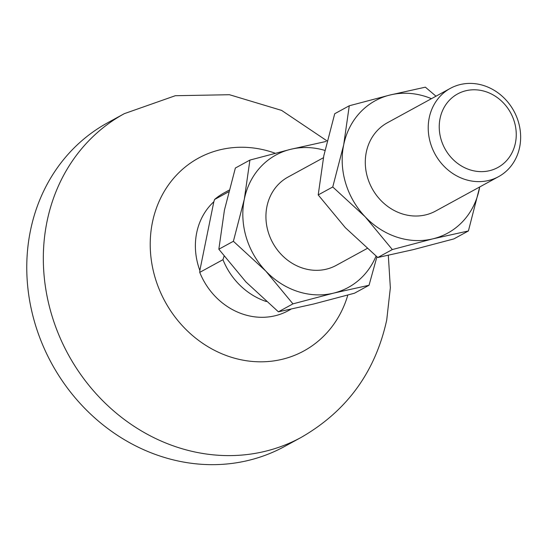 <?xml version="1.0" encoding="UTF-8"?>
<svg xmlns="http://www.w3.org/2000/svg" width="547" height="547" viewBox="0 0 547 547"><rect width="100%" height="100%" fill="white"/><g stroke="black" fill="none" stroke-linecap="round" stroke-linejoin="round"><path stroke-width="0.82" d="M213.836 201.747L199.853 270.464A65.797 58.755 -118.7 0 1 196.688 232.81A65.797 58.755 -118.7 0 1 213.836 201.747L214.574 199.498L228.646 191.799M301.226 437.374A184.448 164.702 61.3 0 1 115.048 412.103A184.448 164.702 61.3 0 1 46.974 221.761A184.448 164.702 61.3 0 1 124.319 113.66L107.759 122.713A184.448 164.702 61.3 0 0 30.413 230.813A184.448 164.702 61.3 0 0 98.487 421.156A184.448 164.702 61.3 0 0 284.666 446.427L301.226 437.374C346.853 411.084 375.351 371.967 386.722 320.016L390.346 287.811L388.315 255.346M323.414 157.727L288.016 177.071A50.303 44.916 61.3 0 0 266.922 206.554A50.303 44.916 61.3 0 0 285.486 258.464A50.303 44.916 61.3 0 0 336.261 265.357L367.126 248.488M450.311 88.375L387.379 122.767A50.303 44.916 61.3 0 0 366.285 152.251A50.303 44.916 61.3 0 0 384.849 204.161A50.303 44.916 61.3 0 0 435.624 211.053L498.556 176.66A50.303 44.916 -118.7 0 1 447.781 169.768A50.303 44.916 -118.7 0 1 429.217 117.858A50.303 44.916 -118.7 0 1 450.311 88.375A50.303 44.916 -118.7 0 1 501.086 95.267A50.303 44.916 -118.7 0 1 519.65 147.184A50.303 44.916 -118.7 0 1 498.556 176.66M440.062 118.494A41.921 37.428 -118.7 0 1 485.695 91.643A41.921 37.428 -118.7 0 1 515.424 142.931A41.921 37.428 -118.7 0 1 469.798 169.775A41.921 37.428 -118.7 0 1 440.062 118.494M479.692 186.971A75.459 67.377 -118.7 0 1 479.329 188.906A75.459 67.377 -118.7 0 1 433.026 238.807A75.459 67.377 -118.7 0 1 365.198 216.817A75.459 67.377 -118.7 0 1 343.673 144.921A75.459 67.377 -118.7 0 1 389.977 95.021A75.459 67.377 -118.7 0 1 431.446 98.686M436.007 96.197L425.361 87.171L389.977 95.021L349.273 105.776L343.673 144.921L332.754 186.971L365.198 216.817L392.322 249.562L433.026 238.807L468.403 230.957L479.719 186.958M468.403 230.957L453.86 238.909L413.149 249.664L377.772 257.514L345.328 227.675L318.204 194.923L323.803 155.779L334.723 113.728L349.273 105.776M392.322 249.562L377.772 257.514M332.754 186.971L318.204 194.923M376.042 256.085A75.459 67.377 -118.7 0 1 333.663 293.11A75.459 67.377 -118.7 0 1 265.835 271.121A75.459 67.377 -118.7 0 1 244.311 199.224A75.459 67.377 -118.7 0 1 290.614 149.324A75.459 67.377 -118.7 0 1 324.939 150.425M325.991 141.475L290.614 149.324L249.911 160.08L244.311 199.224L233.391 241.275L265.835 271.121L292.953 303.865L333.663 293.11L369.04 285.26L376.917 256.81M369.04 285.26L354.49 293.213L313.787 303.968L278.409 311.817L245.959 281.978L218.841 249.227L224.434 210.082L235.36 168.032L249.911 160.08M292.953 303.865L278.409 311.817M233.391 241.275L218.841 249.227M224.065 256.222L222.964 259.681L199.744 272.372L199.853 270.464M266.314 301.527A67.076 59.89 -118.7 0 1 222.964 259.681M290.97 309.219L288.31 310.675A67.076 59.89 -118.7 0 1 199.744 272.372M214.574 199.498A67.076 59.89 -118.7 0 1 223.976 192.961L229.07 190.178M347.83 295.059A109.879 98.118 -118.7 0 1 226.191 355.495A109.879 98.118 -118.7 0 1 152.394 222.513A109.879 98.118 -118.7 0 1 275.182 153.228M124.319 113.66L175.293 95.718L229.473 94.72L281.637 110.412L327.14 140.982"/></g></svg>
